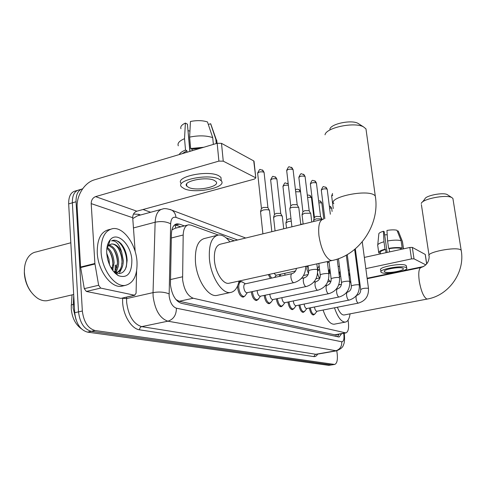 <?xml version="1.0" encoding="UTF-8"?>
<svg xmlns="http://www.w3.org/2000/svg" width="486" height="486" viewBox="0 0 486 486"><rect width="100%" height="100%" fill="white"/><g stroke="black" fill="none" stroke-linecap="round" stroke-linejoin="round"><path stroke-width="0.73" d="M279.614 276.346L279.335 274.517M244.598 296.253L243.219 297.14C240.461 296.758 238.62 293.769 237.697 288.174L237.654 285.744M240.813 281.74L238.79 282.184L240.114 281.382L241.463 281.673M257.817 299.692L256.529 300.524C253.929 300.148 252.179 297.25 251.274 291.831L251.274 291.825M218.311 235.036L190.937 225.109L188.623 224.811C185.275 225.504 183.465 228.894 183.186 234.999L182.596 279.608C184.042 289.765 187.584 295.974 193.228 298.234L345.904 332.928C348.474 331.768 349.197 327.558 348.067 320.286L348.043 320.159M187.584 225.085L174.96 228.335L171.965 229.884M175.889 299.534L179.194 301.271L335.152 334.89M234.234 240.813L226.154 237.885M270.41 278.357L268.315 274.578M270.331 302.948L269.135 303.726C266.711 303.385 265.052 300.615 264.141 295.427M282.202 306.022L281.084 306.763C278.824 306.447 277.245 303.805 276.34 298.835M293.483 308.944L292.432 309.643C290.324 309.357 288.818 306.824 287.912 302.055M304.206 311.72L303.221 312.389C301.241 312.115 299.807 309.691 298.914 305.111M314.418 314.357L313.488 314.995C311.635 314.746 310.268 312.419 309.382 308.015M184.376 225.905L179.358 224.119L176.971 223.821C173.569 224.52 171.716 227.891 171.406 233.948L170.434 284.747C171.862 294.899 175.452 301.077 181.205 303.282L338.578 336.932L339.216 336.956L341.597 333.712M116.154 264.967L116.154 269.329L116.154 264.967M336.804 350.764L337.223 354.148C337.776 360.156 336.92 363.589 334.647 364.445L95.074 330.523C87.966 328.451 83.726 321.951 82.341 311.016L76.059 201.757C75.919 194.351 78.118 190.032 82.644 188.799M143.024 209.509L150.666 212.254M334.647 364.445L328.755 365.351L87.486 332.12C80.33 330.073 76.071 323.609 74.704 312.723L68.672 203.889L72.359 202.826C72.244 195.22 74.565 190.889 79.309 189.826C74.565 190.889 72.244 195.22 72.359 202.826L78.513 311.872L72.359 202.826L76.059 201.757M87.486 332.12L91.271 331.324C84.139 329.265 79.886 322.783 78.513 311.872C79.886 322.783 84.139 329.265 91.271 331.324L331.452 364.901L91.271 331.324L95.074 330.523M331.95 364.901L331.452 364.901L331.95 364.901M338.736 334.234L337.6 336.719M174.711 224.787L180.792 226.834M115.091 271.145L115.243 265.192M111.713 267.44L111.792 269.123L111.713 267.44M68.672 203.889C68.569 196.295 70.901 191.97 75.67 190.901L77.456 190.372M121.239 298.319L134.561 295.221L100.681 288.089L86.344 291.448L84.285 288.654L80.591 267.057L77.159 207.601C76.278 195.718 84.436 182.578 94.521 179.802L217.163 143.273L221.501 143.352L223.256 161.164L218.9 161.109L95.578 196.617C92.735 197.784 91.271 200.117 91.198 203.61L94.885 263.491L98.64 285.264L100.681 288.089M120.722 298.343L86.344 291.448M135.169 251.578L132.708 217.71C132.751 214.429 134.13 212.261 136.852 211.191L254.36 179.115L255.806 177.9L253.728 160.927L221.501 143.352M253.728 160.927L254.056 161.565M255.521 177.682L223.256 161.164M134.561 295.221L136.08 293.289L136.578 271.085M214.277 180.397C206.271 176.151 181.819 181.345 186.818 186.162L188.793 187.493C197.079 191.508 220.674 186.503 216.027 181.643L214.277 180.397M189.856 151.407L187.414 124.173L185.391 123.067L184.522 138.686L185.53 150.04L186.879 150.715L182.183 153.691M221.209 180.209L220.93 177.347L218.609 175.665C207.795 169.754 174.353 176.898 181.242 183.514M184.279 188.744C195.615 194.151 227.509 187.389 221.264 180.768L218.943 179.103C208.13 173.271 174.65 180.379 181.539 186.916L184.279 188.744M185.53 150.04C182.129 151.389 180.027 152.902 179.225 154.572M184.522 138.686C179.304 140.891 177.232 143.273 178.289 145.83M217.054 143.303L216.732 140.266L215.839 139.324L210.614 123.736L208.312 124.452M216.252 143.546L215.839 139.324M185.391 123.067C181.643 124.811 180.166 126.694 180.956 128.705M211.562 126.208L210.614 123.736M190.02 151.359L188.003 130.74M188.173 130.685L189.941 131.099M200.736 148.163L191.994 149.19L190.646 148.509L189.625 137.125L190.445 121.482C196.927 120.224 202.607 120.382 207.473 121.943L212.71 137.611L213.366 144.403M192.128 150.727L191.994 149.19M186.879 150.715L187.019 152.252M203.762 147.264L190.646 148.509M212.71 137.611C206.216 135.479 198.525 135.315 189.625 137.125M30.861 291.679C26.912 286.193 24.737 279.924 24.33 272.883L24.5 268.017M49.001 300.275L47.197 300.7C44.092 301.138 40.933 300.36 37.72 298.368C29.834 292.742 25.387 284.116 24.391 272.488C24.191 266.03 25.564 260.8 28.504 256.796C30.661 254.008 33.285 252.374 36.383 251.894L70.828 242.769M136.991 261.602C137.489 275.264 133.614 283.186 125.364 285.367C115.054 287.451 101.884 269.845 101.088 251.979C100.839 238.268 104.739 230.486 112.788 228.627C123.523 226.81 136.056 244.397 136.991 261.602M123.401 285.823L121.591 286.242C111.239 288.338 98.032 270.787 97.261 252.957C97.03 239.27 100.954 231.494 109.046 229.629L110.298 229.295M113.305 271.243L115 272.409C120.315 274.863 124.088 272.998 126.311 266.82L127.132 260.356C126.803 253.631 124.756 248.048 120.99 243.62L118.76 241.676L116.057 240.455L113.839 240.224L111.513 240.843C115.954 240.345 119.356 244.179 121.725 252.331C118.949 246.609 115.583 243.826 111.616 243.978L110.93 244.118M106.938 247.824L108.961 245.169L111.616 243.978M106.75 253.498C106.446 247.374 107.649 242.745 110.352 239.61C117.442 231.087 131.22 244.792 131.87 260.229C131.767 273.497 127.259 278.636 118.341 275.653C111.792 271.358 107.928 263.971 106.75 253.498M114.362 272.014L116.938 267.172L117.545 261.984C117.284 256.31 115.625 251.687 112.576 248.103L108.657 245.418M108.445 245.363L107.473 245.217M114.878 272.336C117.436 270.009 118.712 266.462 118.693 261.699C117.867 252.501 114.702 246.924 109.198 244.98M108.597 244.914L107.534 244.999M111.98 269.414L112.952 263.114C112.709 257.556 111.087 252.987 108.099 249.415L106.884 248.225M112.618 270.338L114.101 262.835C113.633 255.575 111.276 250.357 107.035 247.186M108.099 260.952L107.218 257.276M109.52 264.858L108.961 259.214L106.732 253.224M114.818 272.938L115.279 272.889M115.765 272.798L116.367 272.628M116.409 272.616C118.766 271.765 120.467 269.633 121.512 266.219L122.156 260.842C121.883 255.065 120.188 250.381 117.083 246.791C115.218 244.792 113.311 243.875 111.379 244.039M114.471 272.579L115.267 272.664M115.492 272.67L116.452 272.61C120.874 271.504 123.158 267.488 123.316 260.557L121.725 252.331M107.461 247.477L107.06 247.046M115.431 273.533L115.711 273.096M115.96 272.658L117.412 268.831M119.21 273.557L121.992 267.835M109.787 241.323L109.18 241.366M112.867 265.362C112.94 260.192 111.701 255.32 109.162 250.758M117.436 264.524C117.551 259.141 116.269 254.087 113.603 249.367M122.022 263.673C122.18 258.078 120.868 252.848 118.068 247.975M125.127 269.566C130.333 258.771 121.688 238.766 113.268 240.303L112.576 240.436M366.304 131.329L365.964 128.863L363.407 126.81C354.3 121.707 326.009 127.684 325.025 134.804M322.382 219.405L220.601 244.124C215.948 245.321 213.895 250.758 214.435 260.435C215.389 272.518 223.025 284.468 228.791 283.302L229.586 283.125M239.033 281.042C237.599 287.888 234.75 291.703 230.486 292.493C222.084 294.249 210.79 276.704 209.417 258.874C208.652 244.671 211.671 236.718 218.475 235.017C222.296 234.695 226.099 236.98 229.896 241.87M217.886 295.209L216.774 295.445C208.178 297.244 196.757 279.881 195.463 262.173C194.777 248.06 197.911 240.133 204.867 238.389L216.884 235.406M329.866 129.179C330.699 123.894 351.208 119.55 357.909 123.304L359.051 124.009M453.061 199.424L452.903 198.458L451.767 197.541C446.16 194.242 421.854 199.06 421.265 203.525M337.363 307.237C339.507 312.492 341.737 315.08 344.052 315.001L344.276 314.958M350.054 313.853C349.331 318.865 347.751 321.623 345.315 322.109C341.391 322.103 337.776 317.334 334.477 307.802M334.392 324.162L334.082 324.223C330.055 324.241 326.385 319.515 323.068 310.044M422.449 202.042L424.873 198.981C425.378 195.658 443.05 192.14 447.193 194.576L447.697 194.892M247.07 292.724L246.924 292.754C245.381 292.536 244.349 290.847 243.826 287.7C243.68 285.446 244.13 284.17 245.175 283.873L291.946 273.648M245.758 294.808L244.798 296.126L243.996 296.46C241.414 296.102 239.689 293.301 238.82 288.052C238.583 284.304 239.343 282.178 241.086 281.68L242.866 282.299M289.802 208.919C289.711 208.336 290.543 207.808 292.305 207.328L298.422 207.285L298.841 208.008M289.954 208.409L290.725 205.845L292.529 204.685L296.946 204.661L297.28 205.049M260.296 296.235L260.168 296.266C258.716 296.047 257.732 294.413 257.222 291.363L257.179 290.561M258.904 298.374L257.294 299.862C254.858 299.516 253.218 296.794 252.374 291.709L252.362 291.594M302.006 214.8L304.497 213.269L310.414 213.214L310.803 213.87M302.146 214.338L302.9 211.805L304.698 210.687L308.962 210.657L309.272 211.009M272.822 299.564L272.707 299.589C271.334 299.376 270.398 297.79 269.9 294.832L269.858 294.224M271.358 301.739L269.882 303.088C267.592 302.748 266.03 300.123 265.198 295.209M313.555 220.365L316.034 218.888L321.762 218.822L322.121 219.423M313.683 219.945L314.412 217.442L316.198 216.367L320.614 216.647M284.693 302.717L284.589 302.735C283.295 302.529 282.402 300.992 281.916 298.112L281.88 297.687M283.18 304.922L281.819 306.137C279.687 305.834 278.205 303.325 277.366 298.623M295.968 305.706L295.877 305.724C294.65 305.524 293.799 304.023 293.319 301.235L293.295 300.962M294.401 307.936L293.149 309.041C291.163 308.756 289.747 306.362 288.915 301.855M306.684 308.549L306.605 308.567C305.439 308.373 304.625 306.915 304.157 304.193L304.145 304.06M305.08 310.791L303.926 311.799C302.067 311.538 300.719 309.242 299.886 304.916M316.884 311.259L316.817 311.271C315.706 311.076 314.928 309.661 314.472 307.012L314.472 307.006M315.25 313.5L314.187 314.418C312.437 314.181 311.155 311.982 310.329 307.826M260.472 211.671L262.847 210.122C265.818 209.502 267.986 209.545 269.359 210.256L269.542 210.851M260.63 211.143L261.419 208.597L263.139 207.473L267.616 207.437L267.999 207.862M273.521 217.491L275.896 216.003C278.782 215.407 280.878 215.438 282.172 216.106L282.342 216.647M273.667 217.011L274.438 214.49L276.145 213.409L280.477 213.372L280.829 213.755M285.871 222.995L288.228 221.561L291.266 221.148M285.999 222.558L286.746 220.073L288.453 219.028L290.986 218.724M276.066 275.234L273.928 273.339M274.596 277.433L276.248 275.197M271.595 278.095L269.347 274.353M300.749 224.216L303.149 224.076M284.984 275.173L284.808 273.32M280.61 276.127L280.343 274.298M355.94 259.257L356.681 259.093M364.336 257.422L409.838 247.471L412.335 247.41L414.011 258.831L411.508 258.904L365.837 268.63M426.653 263.989L425.22 254.433L412.335 247.41M425.827 264.882L414.011 258.831M358.152 270.265L357.404 270.429M340.419 274.043L339.113 274.323M423.683 266.492L402.888 270.817M392.718 272.932L367.124 278.253M359.415 279.857L358.662 280.015M350.758 281.661L349.738 281.874M402.821 268.223C399.601 266.401 382.263 269.621 384.408 271.625L384.912 271.972C388.29 273.721 405.263 270.574 403.265 268.545L402.821 268.223M387.123 252.441L384.226 231.701L383.399 231.257L383.989 241.779L385.021 249.178L385.562 249.452C381.546 250.606 379.779 251.699 380.265 252.738L380.423 253.905M402.062 249.172L403.435 248.717L402.372 241.378L398.259 230.996L397.348 231.202M406.436 266.352L405.755 265.307C401.418 262.78 377.756 267.197 380.714 269.943L380.933 271.534M381.723 272.64C386.352 274.997 409.352 270.738 406.673 267.974L406.077 267.543C401.74 265.046 378.065 269.444 381.018 272.16L381.723 272.64M380.277 252.848L378.764 252.981C378.211 251.778 380.295 250.509 385.021 249.178M380.125 252.884L380.404 253.759M383.989 241.779C379.493 243.061 377.391 244.318 377.683 245.539M402.554 242.143L402.372 241.378M383.399 231.257C380.107 232.265 378.57 233.256 378.801 234.228L377.756 244.798M384.663 234.841L387.214 234.744M401.108 240.679C397.998 239.877 393.484 239.975 387.579 240.977L386.965 230.437C391.26 229.732 394.596 229.678 396.977 230.267L401.108 240.679L402.165 248.048L400.707 248.37L400.859 249.433M400.707 248.37C398.01 247.745 394.158 247.842 389.158 248.662L388.618 248.389L387.579 240.977M389.608 251.894L389.158 248.662M385.562 249.452L386.018 252.677M402.165 248.048C399.055 247.289 394.541 247.398 388.618 248.389M170.404 279.578L182.499 276.795M174.99 224.836L175.81 228.116M336.087 334.72L336.148 336.409M179.194 301.271L193.228 298.234M171.315 238L183.186 234.999M334.344 334.89L345.267 332.898M237.618 239.993L175.975 217.376C172.797 216.592 171.017 218.736 170.647 223.821L169.128 295.798C170.076 302.614 172.5 306.751 176.4 308.197L341.767 341.78C343.584 341.682 344.282 339.319 343.875 334.684L343.681 333.335M336.47 350.831L167.913 321.191C159.961 318.464 155.034 310.22 153.126 296.454L153.035 292.633L126.591 298.58L126.646 302.353C128.468 315.924 133.468 324.016 141.657 326.635L316.265 354.355M317.625 354.118C316.617 355.983 315.335 356.815 313.786 356.609L139.585 329.824C139.604 328.147 140.29 327.084 141.657 326.635L167.913 321.191C173.545 319.345 176.369 315.013 176.4 308.197M139.585 329.824C131.663 328.943 123.359 315.803 122.63 302.529L122.587 298.015M133.504 214.059L138.631 214.308L140.576 214.982M82.341 311.016L74.704 312.723M334.149 364.445L328.755 365.351M169.067 293.896C164.529 291.977 159.183 291.557 153.035 292.633L155.137 222.224L133.456 227.946M170.647 223.821C166.261 221.543 161.091 221.009 155.137 222.224C155.611 214.326 158.114 209.922 162.658 209.016C164.298 208.227 167.342 208.603 171.795 210.152L170.009 209.423M161.06 209.448L137.417 215.839L132.775 218.579M126.652 297.098L126.591 298.58L122.575 298.276M341.767 341.78C341.919 346.591 339.842 349.61 335.547 350.843L315.317 354.373L313.786 356.609M318.992 269.845L317.498 269.293M138.972 215.42L138.631 214.308M329.666 273.284L328.888 271.079M175.975 217.376C175.622 214.053 174.231 211.647 171.795 210.152L245.722 238.025M338.286 334.319L338.444 335.2M175.75 225.054L179.358 224.119M73.744 295.36L73.131 308.002L76.053 319.818M71.29 308.713L71.302 306.04C70.938 305.336 71.551 304.789 73.149 304.388L74.23 304.139M136.852 211.191L95.578 196.617M132.708 217.71L91.198 203.61M80.591 267.057L94.885 263.491M218.9 161.109L217.163 143.273M94.946 264.001L80.646 267.561M84.285 288.654L98.64 285.264M113.019 269.432L112.928 270.751M323.22 219.204C319.442 220.188 318.026 225.753 318.962 235.892C321.088 248.771 324.861 256.894 330.292 260.259L331.981 260.526C359.233 255.278 380.271 224.447 375.271 195.937L375.544 197.942M333.858 203.749C327.291 197.51 366.195 189.005 374.275 195.062L375.271 195.937L365.964 128.863M452.903 198.458L461.184 250.278L460.752 249.895C456.233 246.341 425.238 252.41 429.156 256.013C429.211 261.79 426.52 265.611 421.083 267.494C418.847 268.315 418.233 272.804 419.248 280.963C420.991 290.756 423.452 296.733 426.623 298.908L427.376 299.024C448.949 295.427 465.339 272.105 461.184 250.278L461.311 251.062M290.737 205.621L286.71 170.762C287.536 169.268 289.565 168.818 292.809 169.414L293.125 170.009M291.278 167.227L292.809 169.414M246.924 292.754L293.647 282.712C292.323 282.159 291.418 280.422 290.944 277.494C290.756 275.191 291.138 273.904 292.092 273.618C294.358 272.98 295.822 271.231 296.484 268.363M302.912 211.598L298.878 177.621C299.716 176.199 301.703 175.762 304.831 176.321L305.117 176.868M303.325 174.182L304.831 176.321M260.168 296.266L305.919 286.588C304.667 286.066 303.805 284.383 303.337 281.534C303.149 279.286 303.501 278.022 304.4 277.749C307.243 276.765 308.683 274.572 308.732 271.176C307.529 270.21 315.286 268.77 317.218 269.602L317.595 270.119M314.424 217.254L310.396 184.121C311.247 182.76 313.184 182.335 316.21 182.858L316.477 183.356M314.728 180.768L316.21 182.858M272.707 299.589L317.522 290.257C316.331 289.759 315.511 288.125 315.05 285.355C314.855 283.15 315.183 281.916 316.04 281.649C318.822 280.695 320.231 278.569 320.262 275.27C319.12 274.359 326.72 272.956 328.548 273.746L328.894 274.213M324.842 218.627L321.313 190.275C322.175 188.975 324.065 188.568 326.993 189.054L327.242 189.51M325.535 187.013L326.993 189.054M284.589 302.735L328.506 293.726C327.376 293.252 326.586 291.667 326.136 288.97C325.936 286.813 326.246 285.604 327.06 285.343C329.787 284.425 331.16 282.36 331.179 279.146C330.097 278.284 337.539 276.917 339.271 277.67L339.586 278.101M333.256 208.53L331.677 196.119L332.764 195.129M295.877 305.724L338.918 297.019C337.843 296.563 337.09 295.02 336.646 292.396C336.446 290.288 336.731 289.103 337.503 288.848C340.182 287.955 341.524 285.95 341.53 282.822C340.498 281.995 347.794 280.671 349.434 281.388L349.726 281.783M306.605 308.567L348.802 300.141C347.782 299.71 347.059 298.21 346.627 295.646C346.421 293.58 346.688 292.426 347.423 292.177C350.048 291.308 351.36 289.358 351.354 286.309C350.37 285.525 357.526 284.237 359.081 284.918L359.354 285.282M358.559 303.039L358.2 303.112C357.234 302.699 356.536 301.235 356.11 298.738C355.904 296.715 356.147 295.579 356.852 295.336C359.427 294.498 360.709 292.596 360.697 289.626C362.003 288.477 364.524 288.028 368.254 288.277L368.503 288.611M261.438 208.354L257.677 173.405C258.443 171.935 260.466 171.491 263.752 172.087L264.111 172.724M262.173 169.857L263.752 172.087M274.45 214.277L270.678 180.209C271.455 178.805 273.43 178.38 276.601 178.933L276.929 179.516M275.052 176.758L276.601 178.933M286.764 219.872L282.974 186.648C283.472 185.445 285.276 184.99 288.386 185.269M287.232 183.289L288.253 184.085M295.67 191.739L300.567 191.824M298.781 189.479L300.281 191.557M307.583 197.334L311.222 197.389L311.483 197.838M309.746 195.354L311.222 197.389M308.489 273.588L306.982 269.511C306.8 267.476 307.116 266.334 307.917 266.091L308.124 266.036M318.865 202.753L321.617 202.929L321.86 203.348M320.165 200.937L321.617 202.929M319.946 277.883L319.922 277.877C318.834 277.385 318.081 275.872 317.662 273.326L317.631 273.047M317.674 271.279L318.537 269.973L319.575 269.59M327.436 262.452L329.113 262.464M329.563 207.972L331.507 208.202L331.731 208.585M330.079 206.252L331.507 208.202M338.104 266.334L339.453 266.425M327.722 281.904L330.188 281.388L328.512 279.596M348.219 270.064L349.282 270.246M338.73 284.936L339.757 284.723L338.955 284.31M411.508 258.904L409.838 247.471M338.177 334.338L338.068 336.033M335.006 334.915L345.904 332.928M316.58 354.3L336.318 350.862C340.65 349.179 343.031 347.174 343.444 344.853C344.44 343.238 344.762 339.921 344.416 334.903L344.155 333.25M81.126 189.291L79.309 189.826M330.28 271.874L329.15 270.544M175.883 224.101L176.971 223.821M71.357 305.232L72.049 294.874M71.314 309.187C72.116 317.893 75.476 324.441 81.393 328.834M255.806 177.9L254.014 161.158M134.914 295.233L121.081 298.355M186.63 184L186.818 186.162M220.93 177.347L221.264 180.768M216.732 140.266L217.029 143.309M210.742 123.863L216.294 139.743M73.696 294.492L47.197 300.7M125.364 285.367L121.591 286.242M108.317 245.746L110.352 239.61M107.88 244.944L107.521 245.035M116.452 272.61L115.723 272.78M115 272.409L118.341 275.653M228.791 283.302L331.981 260.526M230.486 292.493L216.774 295.445M357.909 123.304L363.407 126.81M344.052 315.001L427.376 299.024M345.315 322.109L334.082 324.223M429.029 255.199L421.392 204.624M349.78 282.305L350.813 282.093M358.723 280.446L359.47 280.288M367.179 278.691L420.846 267.543M447.193 194.576L451.767 197.541M286.673 170.386C289.48 164.797 288.307 167.196 291.91 167.627L293.082 169.644L297.213 204.867M247.313 292.669L244.798 296.126M243.996 296.46L241.955 296.891M300.804 224.647L298.793 207.565M305.694 266.328C305.56 274.863 301.63 280.331 293.909 282.718M245.473 283.806L241.973 281.789M291.922 226.804L289.875 209.059M297.122 204.77L298.665 207.437M298.841 177.287C301.52 171.758 300.682 174.176 303.944 174.577L305.08 176.533L309.211 210.845M260.526 296.187L258.03 299.558M257.294 299.862L255.326 300.275M306.156 286.6C314.065 284.079 317.868 278.484 317.558 269.797L316.842 263.868M311.781 221.981L310.754 213.469M301.435 278.387L304.272 277.773M308.695 270.854L308.094 265.799M303.161 224.076L302.079 214.927M309.126 210.754L310.639 213.354M310.36 183.811C312.692 178.386 312.37 180.853 315.335 181.156L316.435 183.058L320.56 216.495M273.035 299.516L270.562 302.802M269.882 303.088L267.98 303.477M317.735 290.264C325.468 287.827 329.174 282.384 328.858 273.928L327.327 261.553M322.127 219.472L322.072 219.058M313.743 282.135L315.924 281.673M320.231 274.979L318.828 263.43M313.743 221.507L313.622 220.48M320.481 216.416L321.969 218.949M321.282 189.996C323.779 184.759 322.801 187.013 326.136 187.389L327.206 189.236L330.352 214.205M284.893 302.675L282.451 305.876M281.819 306.137L279.985 306.514M328.694 293.732C336.257 291.375 339.878 286.072 339.556 277.834L337.187 259.105M325.347 285.701L326.957 285.367M331.148 278.879L328.955 261.195M331.646 195.864L332.552 193.477M296.156 305.67L293.738 308.798M293.149 309.041L291.381 309.394M339.094 297.025C346.494 294.735 350.023 289.577 349.695 281.54L346.293 255.12M336.318 289.091L337.418 288.866M341.5 282.579L338.469 258.667M306.86 308.519L304.473 311.569M303.926 311.799L302.213 312.133M348.96 300.148C356.208 297.93 359.658 292.9 359.324 285.063L354.646 249.427M346.7 292.323L347.344 292.189M351.329 286.084L347.259 254.567M316.817 311.271L358.346 303.118C365.442 300.962 368.813 296.059 368.479 288.405L362.258 241.864M317.048 311.228L314.691 314.211M314.187 314.418L312.522 314.746M360.673 289.419L355.333 248.85M257.641 173.01C260.709 167.348 259.147 169.972 262.774 170.203L264.068 172.342L267.932 207.668M262.908 233.851L260.545 211.805M271.826 231.682L269.487 210.383M267.835 207.571L269.359 210.256M270.635 179.856C273.575 174.334 272.057 176.868 275.635 177.098L276.892 179.17L280.762 213.579M275.064 230.899L273.594 217.619M283.715 228.797L282.293 216.221M280.677 213.488L282.172 216.106M282.937 186.326C285.798 180.907 284.304 183.422 287.809 183.623L288.241 184.012M286.503 228.122L285.932 223.11M295.482 190.105C296.181 189.03 297.468 188.933 299.352 189.807L300.53 191.763M275.939 275.264L295.543 270.963M307.346 195.384C307.699 194.886 308.683 194.989 310.305 195.682L311.447 197.577L314.023 218.773M303.562 275.501L308.136 274.517M319.126 265.872L317.449 268.928M305.706 266.577L307.802 266.115M318.616 200.73L320.711 201.259L321.829 203.105L323.804 219.028M316.028 278.764L319.928 277.931M329.879 268.649L328.572 271.644M317.601 270.18L318.433 269.997M329.32 206.046L330.614 206.568L331.701 208.366L332.096 211.453M328.822 273.624L330.395 272.81M340.042 271.091L339.082 274.08M331.027 281.181L330.188 281.388M339.416 276.728L340.631 275.738M349.628 272.95L349.009 276.206M341.5 284.219L339.757 284.723M426.708 263.922L425.293 254.494M384.347 271.17L384.408 271.625M406.351 265.745L406.673 267.974M377.762 245.685L378.673 252.319M402.457 241.481L403.514 248.82"/></g></svg>

